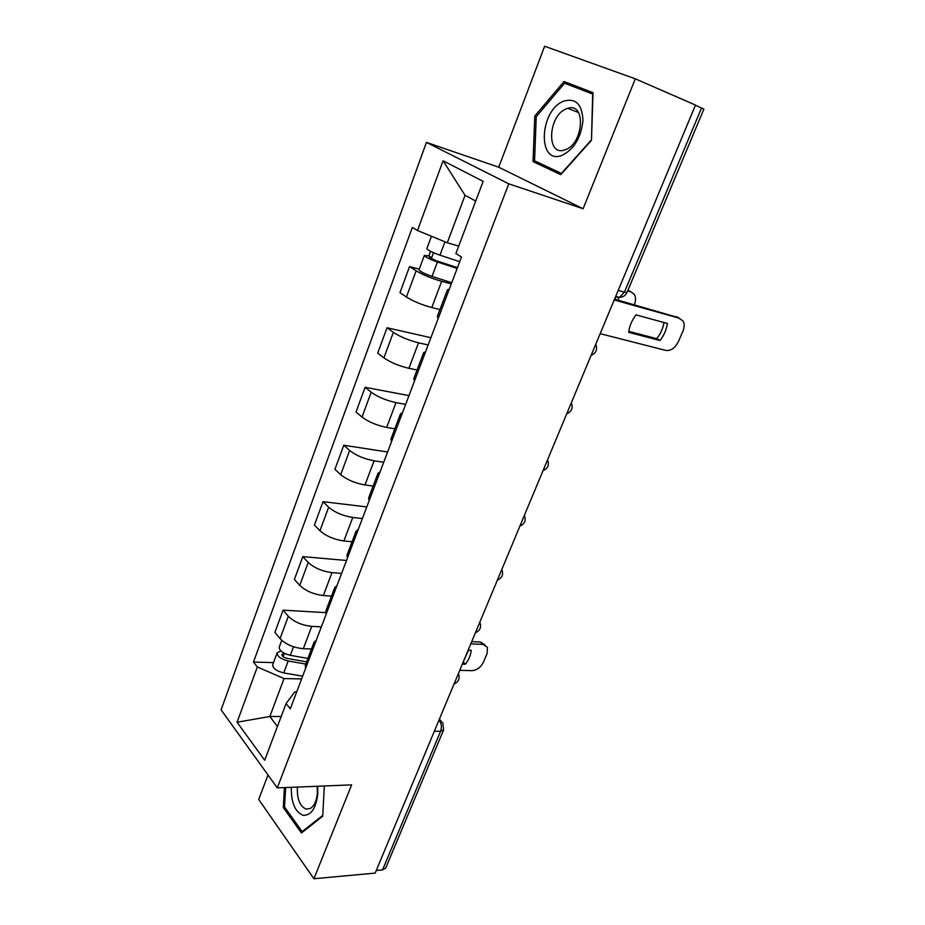 <?xml version="1.0" encoding="UTF-8"?>
<svg xmlns="http://www.w3.org/2000/svg" width="925" height="925" viewBox="0 0 925 925"><rect width="100%" height="100%" fill="white"/><g stroke="black" fill="none" stroke-linecap="round" stroke-linejoin="round"><path stroke-width="1.39" d="M267.996 774.977L258.699 799.454L313.91 878.75L375.18 873.096L695.496 105.08L635.302 78.822L544.64 46.25L498.725 167.217L426.425 142.381L221.098 709.833L277.28 787.88L508.773 183.821L583.108 208.738L635.302 78.822M313.91 878.75L351.627 784.874L277.28 787.88M434.311 731.317L440.601 731.259L443.584 729.975L385.644 868.17L382.557 869.893L440.601 731.259C441.965 727.143 441.537 723.593 439.329 720.621L438.947 720.205M376.278 870.46L382.557 869.893M695.427 105.265L703.902 109.081L626.988 292.508L624.421 292.161L701.543 107.936M451.319 283.871L441.653 281.339C431.686 278.471 423.164 274.968 416.123 270.794L409.567 266.573L399.958 292.658L406.41 297.041C413.359 301.342 421.823 304.845 431.79 307.551L439.965 309.563M448.463 291.398L447.492 289.698L449.307 289.167M419.268 269.152L409.567 266.573M447.492 289.698L437.317 316.547L438.242 318.385M428.171 344.956L418.505 342.817C408.561 340.296 400.167 336.804 393.356 332.341L387.032 327.762L377.689 353.142L383.91 357.882C390.627 362.461 398.964 365.942 408.908 368.312L417.083 370M424.494 354.657L423.662 352.645L425.581 351.778M430.911 337.717L387.032 327.762M423.662 352.645L413.776 378.741L414.55 380.88M405.647 404.387L395.993 402.618C386.06 400.421 377.805 396.964 371.203 392.223L365.121 387.297L356.021 412.007L362.01 417.059C368.52 421.916 376.729 425.373 386.65 427.431L394.825 428.807M401.196 416.146L400.49 413.822L402.514 412.654M408.977 395.611L365.121 387.297M400.49 413.822L390.893 439.202L391.529 441.641M383.725 462.234L374.082 460.812C364.184 458.927 356.033 455.493 349.65 450.487L343.788 445.249L334.931 469.299L340.701 474.675C347.002 479.774 355.096 483.208 364.982 484.966L373.157 486.053M378.545 475.924L377.967 473.322L380.071 471.866M387.61 451.99L343.788 445.249M377.967 473.322L368.624 498.008L369.144 500.726M362.38 518.555L352.749 517.457C342.874 515.873 334.85 512.462 328.664 507.212L323.022 501.662L314.396 525.088L319.958 530.753C326.062 536.107 334.041 539.506 343.892 540.975L352.055 541.784M356.507 534.072L356.056 531.204L358.252 529.47M366.786 506.935L323.022 501.662M356.056 531.204L346.967 555.22L347.361 558.191M341.603 573.408L331.971 572.633C322.143 571.315 314.222 567.927 308.233 562.446L302.787 556.619L294.393 579.443L299.746 585.386C305.666 590.959 313.529 594.336 323.345 595.538L331.497 596.082M335.07 590.647L334.734 587.537L337.001 585.548M346.493 560.481L302.787 556.619M334.734 587.537L325.889 610.916L326.167 614.131M321.345 626.849L311.737 626.364C301.943 625.323 294.138 621.958 288.322 616.258L283.085 610.165L274.887 632.411L280.055 638.608C285.79 644.401 293.549 647.754 303.331 648.691L311.471 648.992M314.199 645.719L313.98 642.366L316.315 640.135M325.692 612.628L283.085 610.165M313.98 642.366L305.354 665.133L305.528 668.59M475.728 201.037L465.055 195.314L447.284 242.778L458.731 246.062M447.284 242.778L417.476 230.522L443.075 160.765L483.151 181.346L455.886 253.589L461.506 256.965L290.277 708.862L286.079 703.532L264.677 760.246L237.066 722.228L257.335 666.971L284.044 678.58L269.834 716.505L277.431 726.472M417.476 230.522L412.342 227.446L253.473 662.057L257.335 666.971M426.425 142.381L508.773 183.821M498.725 167.217L583.108 208.738M560.735 174.663L591.468 140.334L593.029 92.673L564.03 81.504L534.777 116.076L533.054 161.621L560.735 174.663M284.414 787.591L283.293 807.525L301.434 832.997L322.721 816.22L324.328 785.984L322.756 815.376L302.14 831.633L284.542 806.982L285.64 787.545M281.188 716.493L269.834 716.505L237.066 722.228M301.608 678.927L284.044 678.58M286.079 703.532L294.774 691.935L296.671 691.969M273.476 662.624L253.473 662.057M443.075 160.765L465.055 195.314M593.018 93.055L577.015 86.881L576.298 87.725M533.054 161.621L546.074 166.234L561.706 173.576M536.257 116.654L534.777 116.076M577.015 86.881L564.03 81.504M284.865 807.444L283.293 807.525M628.78 331.347L656.773 338.677C660.612 333.74 663.005 328.363 663.977 322.536M614.558 299.157L678.603 317.714M660.022 340.527C664.069 335.289 666.52 329.612 667.376 323.472L636.053 314.87C631.891 320.27 629.428 326.086 628.653 332.341L660.022 340.527L656.773 338.677M600.163 333.659L665.861 350.436C670.879 351.003 675.042 348.101 678.326 341.73L682.858 331.335C684.512 327.311 684.593 323.866 683.101 320.998L676.476 316.558M614.223 299.966L679.771 318.35M459.725 261.671L439.976 255.161C432.102 252.352 427.732 250.178 426.864 248.64L431.455 236.268M618.316 300.209L618.825 297.526M457.447 267.672L435.791 260.584L429.524 257.451L431.663 257.67L433.513 252.698M634.307 304.707L634.377 304.556C635.914 300.66 635.914 297.307 634.388 294.508L631.035 291.884L627.67 290.901M457.158 268.447L437.421 261.995C429.558 259.197 425.199 257.011 424.344 255.439L428.83 255.913L430.541 251.311M451.747 282.726L432.033 276.39C424.182 273.627 419.858 271.43 419.037 269.776L424.344 255.439M615.125 299.318L615.738 296.324L619.426 297.376L624.421 292.161L618.212 290.369M627.948 290.219L630.122 291.387M431.27 258.734L431.663 257.67L428.83 255.913M563.972 101.045C539.183 109.867 537.067 165.436 562.053 155.354C574.078 149.295 581.05 137.675 582.97 120.493C582.172 104.398 575.836 97.911 563.972 101.045M566.586 108.734C548.178 115.105 545.947 156.417 564.423 150.023L565.14 149.792C583.617 144.15 586.323 101.993 567.869 108.306L566.586 108.734M591.168 140.172L561.417 173.426L534.569 160.811L536.234 116.677L564.608 83.204L592.682 94.049L591.468 140.288M291.34 787.314C291.063 802.507 294.959 811.826 303.042 815.283C311.031 815.677 315.945 808.6 317.795 794.078L317.68 786.25M297.399 787.071C296.913 799.015 299.862 806.369 306.221 809.132L310.233 808.508C314.246 805.987 316.627 800.853 317.368 793.107L317.171 786.273M303.261 831.563L302.14 831.633M307.886 658.45L290.334 655.316C282.923 653.385 279.223 650.668 279.223 647.142L281.743 640.343M462.338 664.127L465.356 664.219C468.906 659.641 470.848 654.981 471.183 650.263L468.166 650.136M306.603 661.849L287.201 658.415C283.663 657.49 281.882 656.183 281.894 654.484L284.357 653.304M459.737 670.336L471.912 670.671C476.895 670.267 480.757 667.411 483.463 662.103L487.059 653.582L487.463 647.35L482.942 644.39L470.79 643.858M305.759 664.081L288.207 660.982C280.818 659.062 277.118 656.334 277.13 652.784L280.888 650.957M302.66 676.175L283.744 672.926C276.367 671.03 272.69 668.289 272.713 664.693L277.13 652.784M463.714 660.808L468.501 650.148M471.715 641.638L480.514 642.031L484.943 644.817M283.108 656.681L284.252 653.593L283.732 652.969M463.194 662.046L465.356 664.219M454.406 683.124L456.372 678.43M475.878 631.659L477.878 626.838M497.893 578.865L499.951 573.928M520.486 524.695L522.602 519.63M543.68 469.091L545.842 463.899M567.488 412.007L569.719 406.665M591.942 353.362L594.232 347.881M438.774 720.621L442.878 722.911L443.584 729.975M303.331 648.691L311.737 626.364M323.345 595.538L331.971 572.633M343.892 540.975L352.749 517.457M364.982 484.966L374.082 460.812M386.65 427.431L395.993 402.618M408.908 368.312L418.505 342.817M431.79 307.551L441.653 281.339M299.746 585.386L308.233 562.446M319.958 530.753L328.664 507.212M340.701 474.675L349.65 450.487M362.01 417.059L371.203 392.223M383.91 357.882L393.356 332.341M406.41 297.041L416.123 270.794M280.055 638.608L288.322 616.258M618.559 297.122L616.027 297.11L619.426 297.376C622.976 297.214 625.497 295.595 626.988 292.508M439.976 255.161L444.96 241.818M432.033 276.39L437.421 261.995M628.006 290.23L631.035 291.884M290.334 655.316L293.526 646.783M283.744 672.926L288.207 660.982M480.514 642.031L482.942 644.39M591.121 355.339C596.197 353.072 597.735 349.373 595.746 344.239M566.759 413.752C571.766 411.521 573.28 407.89 571.315 402.837M543.033 470.64C547.97 468.443 549.462 464.859 547.531 459.864M519.919 526.048C524.787 523.897 526.267 520.336 524.359 515.398M497.396 580.056C502.206 577.917 503.674 574.39 501.801 569.499M475.438 632.7C480.191 630.572 481.647 627.081 479.809 622.213M454.025 684.038C458.731 681.91 460.188 678.441 458.384 673.608M439.398 719.118L441.086 720.957M578.495 112.526L567.869 108.306M317.368 793.107L317.795 794.078"/></g></svg>
